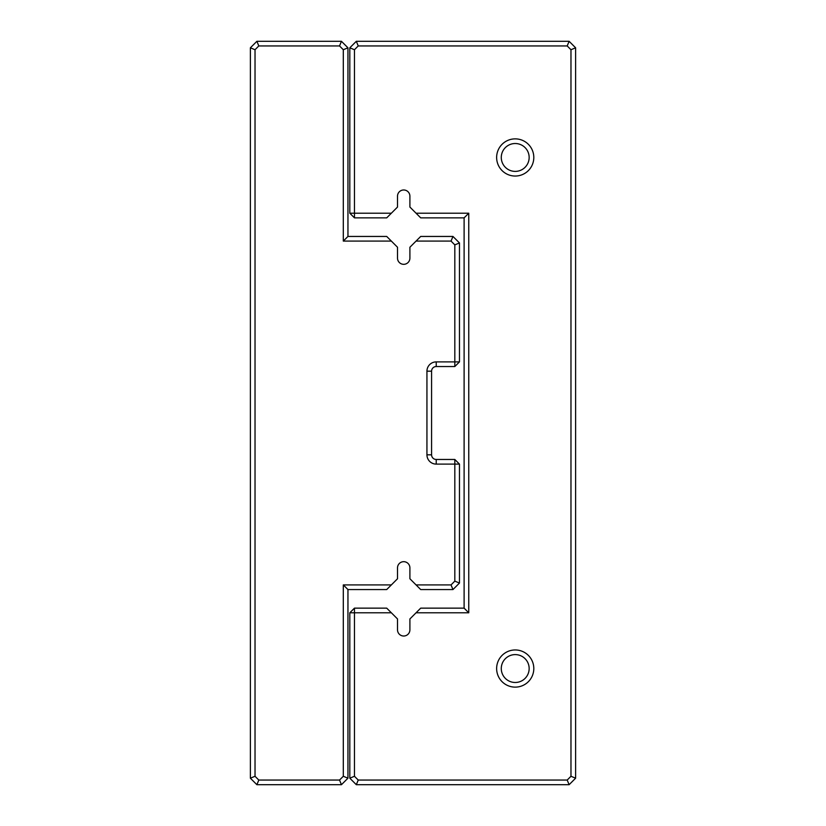 <?xml version="1.0" encoding="UTF-8"?>
<svg xmlns="http://www.w3.org/2000/svg" width="826" height="826" viewBox="0 0 826 826"><rect width="100%" height="100%" fill="white"/><g stroke="black" fill="none" stroke-linecap="round" stroke-linejoin="round"><path stroke-width="1.24" d="M391.359 584.911L386.713 589.558L347.952 589.558L347.952 778.195L341.448 784.7L256.886 784.7L250.381 778.195L250.381 47.805L256.886 41.3L341.448 41.3L347.952 47.805L347.952 236.442L386.713 236.442L391.359 241.089L343.306 241.089L343.306 49.725L339.527 45.946L258.806 45.946L255.028 49.725L255.028 776.275L258.806 780.054L339.527 780.054L343.306 776.275L343.306 584.911L391.359 584.911L397.512 578.758L397.512 567.875A6.195 6.195 0 0 1 403.707 561.68A6.195 6.195 0 0 1 409.902 567.875L409.902 578.758L416.056 584.911L451.037 584.911L454.816 581.132L454.816 464.109L436.231 464.109A9.293 9.293 0 0 1 426.939 454.816L426.939 371.184A9.293 9.293 0 0 1 436.231 361.891L454.816 361.891L454.816 244.868L451.037 241.089L416.056 241.089L409.902 247.242L409.902 258.125A6.195 6.195 0 0 1 403.707 264.32A6.195 6.195 0 0 1 397.512 258.125L397.512 247.242L391.359 241.089M416.056 241.089L420.702 236.442L452.958 236.442L459.462 242.947L459.462 361.891L454.816 366.537L436.231 366.537A4.646 4.646 0 0 0 431.585 371.184L431.585 454.816A4.646 4.646 0 0 0 436.231 459.462L454.816 459.462L454.816 464.109L459.462 464.109L459.462 583.053L452.958 589.558L420.702 589.558L416.056 584.911M452.958 236.442L451.037 241.089M459.462 242.947L454.816 244.868M459.462 361.891L454.816 361.891L454.816 366.537M451.037 584.911L452.958 589.558M454.816 581.132L459.462 583.053M454.816 459.462L459.462 464.109M343.306 241.089L347.952 236.442M343.306 49.725L347.952 47.805M339.527 45.946L341.448 41.3M347.952 589.558L343.306 584.911M258.806 45.946L256.886 41.3M347.952 778.195L343.306 776.275M255.028 49.725L250.381 47.805M341.448 784.7L339.527 780.054M255.028 776.275L250.381 778.195M256.886 784.7L258.806 780.054M391.359 213.211L386.713 217.857L354.457 217.857L349.811 213.211L349.811 47.805L356.316 41.3L569.114 41.3L575.619 47.805L575.619 778.195L569.114 784.7L356.316 784.7L349.811 778.195L349.811 612.789L354.457 612.789L354.457 776.275L358.236 780.054L567.194 780.054L570.972 776.275L570.972 49.725L567.194 45.946L358.236 45.946L354.457 49.725L354.457 213.211L391.359 213.211L397.512 207.058L397.512 196.175A6.195 6.195 0 0 1 403.707 189.98A6.195 6.195 0 0 1 409.902 196.175L409.902 207.058L416.056 213.211L468.755 213.211L468.755 612.789L416.056 612.789L409.902 618.942L409.902 629.825A6.195 6.195 0 0 1 403.707 636.02A6.195 6.195 0 0 1 397.512 629.825L397.512 618.942L391.359 612.789L354.457 612.789L354.457 608.143L386.713 608.143L391.359 612.789M416.056 612.789L420.702 608.143L464.109 608.143L464.109 217.857L420.702 217.857L416.056 213.211M496.632 157.456A18.585 18.585 0 0 0 524.51 173.553A18.585 18.585 0 0 0 524.51 141.36A18.585 18.585 0 0 0 496.632 157.456M496.632 668.544A18.585 18.585 0 0 0 524.51 684.64A18.585 18.585 0 0 0 524.51 652.447A18.585 18.585 0 0 0 496.632 668.544M501.279 668.544A13.939 13.939 0 0 0 522.187 680.614A13.939 13.939 0 0 0 522.187 656.474A13.939 13.939 0 0 0 501.279 668.544M501.279 157.456A13.939 13.939 0 0 0 522.187 169.526A13.939 13.939 0 0 0 522.187 145.386A13.939 13.939 0 0 0 501.279 157.456M354.457 217.857L354.457 213.211L349.811 213.211M349.811 47.805L354.457 49.725M356.316 41.3L358.236 45.946M569.114 41.3L567.194 45.946M575.619 47.805L570.972 49.725M575.619 778.195L570.972 776.275M569.114 784.7L567.194 780.054M356.316 784.7L358.236 780.054M349.811 778.195L354.457 776.275M349.811 612.789L354.457 608.143M468.755 213.211L464.109 217.857M468.755 612.789L464.109 608.143M436.231 366.537L436.231 361.891M431.585 371.184L426.939 371.184M431.585 454.816L426.939 454.816M436.231 459.462L436.231 464.109"/></g></svg>
